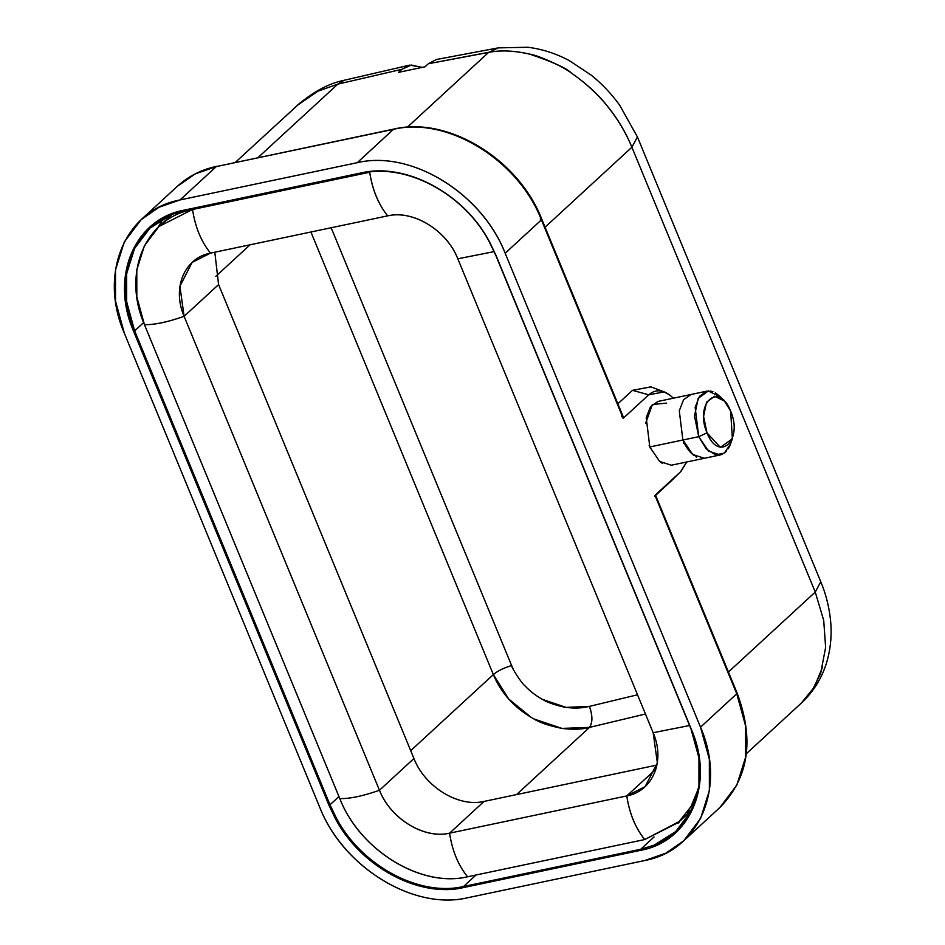 <?xml version="1.0" encoding="UTF-8"?>
<svg xmlns="http://www.w3.org/2000/svg" width="945" height="945" viewBox="0 0 945 945"><rect width="100%" height="100%" fill="white"/><g stroke="black" fill="none" stroke-linecap="round" stroke-linejoin="round"><path stroke-width="1.42" d="M184.24 210.121L361.415 172.864C405.771 162.386 464.078 193.619 489.368 241.542L495.924 255.174L691.256 729.103C714.928 783.157 690.701 841.369 640.651 850.323L463.463 887.579C419.107 898.057 360.813 866.825 335.51 818.89L328.966 805.27L133.623 331.341C109.951 277.287 134.178 219.075 184.24 210.121L171.435 214.609C130.386 230.178 113.802 282.614 134.651 330.856L133.623 331.341L328.966 805.27L329.994 804.786L336.491 818.323C361.699 865.951 419.367 896.899 463.534 886.505L640.71 849.26L654.188 845.149C695.225 829.58 711.821 777.156 690.972 728.902L495.629 254.973L489.12 241.447C463.912 193.82 406.255 162.871 362.089 173.254L361.415 172.864C405.901 162.41 463.983 193.583 489.368 241.542L495.924 255.174L691.256 729.103C714.952 783.216 690.677 841.333 640.651 850.323L640.71 849.26L640.651 850.323L463.463 887.579L463.534 886.505L463.463 887.568C418.978 898.033 360.895 866.86 335.51 818.89L328.966 805.27L329.994 804.786L134.651 330.856L133.623 331.341C109.939 277.228 134.202 219.11 184.24 210.121L362.089 173.254L184.24 210.121M651.034 386.895L632.5 390.32L648.719 394.821L664.193 391.891L650.892 386.848L632.5 390.332L617.876 403.798L632.5 390.32L648.719 394.821L623.204 418.304L541.414 219.866L505.173 253.236C481.737 193.252 411.252 149.735 357.222 162.694L180.046 199.938C125.189 210.062 98.256 273.495 124.362 333.278L319.705 807.207C343.141 867.191 413.627 910.708 467.657 897.75L644.844 860.505C699.69 850.382 726.622 786.949 700.517 727.166L505.173 253.236L700.517 727.166L736.757 693.795L654.968 495.357L680.483 471.862L686.684 461.999M683.672 840.861L719.901 807.491L736.816 785.13L745.617 757.205L745.593 725.925L736.757 693.795L700.517 727.166L709.352 759.296L709.376 790.575L700.576 818.5L683.672 840.861L665.859 853.181L644.844 860.505L467.657 897.75C413.886 910.732 342.952 867.321 319.705 807.207L124.362 333.278L115.526 301.148L115.503 269.868L124.303 241.944L141.218 219.583L159.02 207.262L180.046 199.938L216.275 166.58L195.261 173.904L177.447 186.224L141.218 219.583M671.21 480.97L655.617 495.381L680.908 471.449L654.401 496.007L654.968 495.357L736.757 693.795L737.124 693.11C754.523 739.817 748.783 777.948 719.913 807.491M728.43 672.013L815.251 592.078L631.898 147.219L545.076 227.166L631.898 147.219L815.251 592.078L728.43 672.013M664.193 391.891L670.005 395.199C662.173 389.47 655.086 389.34 648.719 394.821L623.204 418.304L621.444 416.048M670.005 395.199L673.383 398.199L670.005 395.199M686.791 461.975L680.908 471.449M650.526 448.603L649.144 445.284M645.612 423.372L652.369 404.495L666.556 403.137M683.625 441.776L683.589 443.335M662.634 463.546L659.858 461.597M670.253 481.915L680.483 471.862M318.193 91.063L337.814 84.129L257.973 157.638L337.814 84.129L317.933 91.192L297.309 105.32M235.305 162.41L300.853 102.225M344.145 80.313L337.814 84.129L401.861 69.316L337.814 84.129L344.134 80.278C329.073 83.29 313.48 91.618 297.356 105.273M812.322 690.193L820.662 673.395L825.635 647.36L823.709 620.381L815.251 592.078L820.78 581.789L815.251 592.078M820.756 581.73L820.78 581.789C825.741 593.543 828.978 606.194 830.501 619.743C831.895 633.15 830.95 646.191 827.666 658.866C823.095 676.171 814.33 690.889 801.395 703.021L746.349 753.697M822.646 666.957L814.188 687.275L801.395 703.021M637.414 136.93L619.601 105.084C611.45 93.827 602.036 83.881 591.369 75.246L569.386 60.657C556.144 53.558 542.288 49.093 527.83 47.25L498.287 47.876L488.553 52.447C500.472 49.99 514.174 50.546 529.625 54.113C538.272 55.247 563.563 66.811 571.182 72.895C586.361 83.562 598.303 94.488 607.009 105.686C617.687 118.928 625.98 132.773 631.898 147.219L637.414 136.93L820.78 581.789M631.898 147.219C619.589 117.298 599.354 92.527 571.205 72.919C566.646 68.205 552.801 61.945 529.684 54.125C513.596 50.534 499.881 49.967 488.553 52.447L407.33 127.221L488.553 52.447L428.309 63.752L488.766 52.27M422.002 67.426L411.347 65.04L401.861 69.316L398.566 72.352L425.014 66.788L428.309 63.752L436.33 59.535M422.297 67.355L409.693 65.134L401.861 69.316L398.566 72.352L425.014 66.788L428.309 63.752M737.407 695.414L736.757 693.795M623.334 417.052L541.78 219.181C518.569 159.244 447.977 116.07 393.994 129.052L216.275 166.58L393.463 129.323L357.222 162.694C410.992 149.712 481.926 193.123 505.173 253.236L541.414 219.866C518.167 159.752 447.233 116.353 393.463 129.323L357.222 162.694L180.046 199.938L216.275 166.58L394.597 129.099M541.745 219.205L623.464 417.501M540.245 219.063L541.414 219.866M722.063 454.368L720.232 454.947L708.537 451.108L698.733 436.673L695.154 407.449L699.43 396.38L706.813 391.171L657.897 401.46L650.514 406.657L646.226 417.725L649.806 446.961L682.869 440.004L679.278 410.78L683.566 399.711L691.055 394.478M690.949 394.502L683.566 399.711L679.278 410.78L682.857 440.016L698.733 436.673L706.978 432.845L703.588 416.343L706.541 402.192L714.621 396.274L724.449 401.07L730.639 411.051L732.375 438.775L720.397 447.387L706.978 432.845L698.733 436.673L682.857 440.016C685.68 446.749 689.259 451.804 693.571 455.171C689.259 451.804 685.68 446.749 682.869 440.004L649.806 446.961L659.61 461.396L671.304 465.223L720.232 454.947M149.865 228.229L134.592 248.417L126.654 273.625L126.677 301.857L134.651 330.856L143.616 322.599L134.651 330.856L329.994 804.786L336.491 818.323C361.699 865.951 419.367 896.899 463.534 886.505L476.032 874.999L463.534 886.505L640.71 849.26L654.094 836.939L640.71 849.26L654.188 845.149L675.758 831.529L691.019 811.342L698.957 786.134L698.946 757.902L690.972 728.902L495.629 254.973L489.12 241.447C463.912 193.82 406.255 162.871 362.089 173.254L184.901 210.499L171.435 214.609L149.912 228.182M692.024 809.31L687.216 812.511M170.195 215.129L167.773 218.389M687.086 814.46L690.511 812.334M690.606 812.168L687.346 814.212M679.16 822.634L677.411 823.355M338.948 796.54L329.994 804.786L338.948 796.552M167.938 218.236L170.324 215.07M163.284 218.519L158.193 227.225M163.178 218.59L158.134 227.272M467.562 876.783C421.127 887.993 359.868 850.5 339.787 798.584L339.787 798.584C349.685 798.868 362.904 796.092 379.453 790.256C390.545 818.736 424.057 839.243 449.584 833.171C452.253 850.76 458.242 865.301 467.562 876.783L644.738 839.538L467.562 876.783C421.057 887.863 359.998 850.5 339.787 798.584L144.443 324.655L136.812 296.907L136.801 269.892L144.396 245.771L158.996 226.469L192.532 209.495C195.202 227.095 201.19 241.636 210.499 253.118C184.44 257.879 171.825 288.083 184.11 316.315C167.572 322.162 154.342 324.938 144.443 324.655L339.787 798.584M210.499 253.118L387.686 215.862C413.178 209.719 446.796 230.296 457.817 258.788L494.176 251.606L457.817 258.788C446.725 230.296 413.213 209.79 387.686 215.862C378.413 204.344 372.424 189.803 369.708 172.25L192.532 209.495C145.034 218.189 122.059 273.211 144.443 324.655C154.389 324.891 167.619 322.115 184.11 316.315L379.453 790.256L184.11 316.315L179.916 286.264L192.095 262.426L210.499 253.118L387.686 215.862C378.366 204.392 372.377 189.85 369.708 172.25L192.532 209.495M698.662 788.024L690.807 807.042L678.274 822.563L644.738 839.538C635.43 828.056 629.441 813.515 626.771 795.926L449.584 833.171L484.064 801.419L656.929 765.084L484.064 801.419L449.584 833.171C424.104 839.325 390.474 818.748 379.453 790.256L413.934 758.504C424.955 786.996 458.585 807.573 484.064 801.419C458.644 807.573 424.907 786.972 413.934 758.504L218.59 284.575L184.11 316.315L218.59 284.575L214.798 252.209L218.59 284.575L413.934 758.504L379.453 790.256M698.709 787.728L691.208 806.286L679.219 821.548L644.738 839.538C635.477 828.009 629.488 813.48 626.771 795.926C652.841 791.154 665.445 760.949 653.16 732.718L457.817 258.788L653.16 732.718L689.566 725.512M653.16 732.718L657.354 762.769L645.175 786.606L626.771 795.926L655.96 769.041M626.771 795.926L449.584 833.171M531.397 717.527L508.705 699.005L493.349 674.576L410.709 750.673L493.349 674.576C501.169 693.287 514.541 707.982 533.476 718.696C539.241 722.441 548.632 725.665 561.649 728.359C572.918 729.788 582.214 729.457 589.538 727.378L645.447 714.007L589.538 727.378L516.525 794.603L589.538 727.378L561.98 728.406L534.019 718.991M513.478 669.662L511.611 665.563C503.862 667.867 497.779 670.867 493.349 674.576L310.929 231.998L493.349 674.576C498.003 670.785 504.087 667.772 511.611 665.563L331.163 227.745L511.611 665.563C511.777 668.363 522.372 684.18 524.735 685.597C530.358 691.61 536.843 696.512 544.178 700.304C546.848 702.667 564.72 707.781 566.941 707.462C574.773 708.526 582.274 708.159 589.456 706.376L565.996 707.38L542.395 699.347M250.071 244.802L215.826 276.33L250.071 244.802M637.532 694.788L589.456 706.376C592.598 715.495 592.633 722.488 589.538 727.378C592.728 722.559 592.692 715.554 589.456 706.376L637.532 694.788M682.715 439.638L692.673 454.45L704.356 458.278M730.024 445.296L728.311 448.686M726.587 451.013L724.39 453.045M724.449 401.07L720.574 396.971L708.289 390.97L698.19 398.365L694.492 416.06L698.733 436.673L706.234 448.899L715.507 454.852L724.295 453.116L730.485 444.091L732.375 438.775M706.813 391.171L707.427 391.065M710.108 391.017L712.92 391.667M715.448 392.837L720.61 397.018M722.571 399.31L723.185 400.137L722.571 399.31M706.978 432.845C718.838 462.979 743.372 440.559 730.639 411.051C718.791 380.906 694.244 403.338 706.978 432.845M682.857 440.016L683.389 441.232M695.567 456.518L696.559 457.061M216.807 166.296C201.545 169.557 188.421 176.195 177.447 186.224M498.287 47.876L436.318 59.523M409.693 65.122L344.134 80.278M655.57 495.239L737.124 693.11M158.996 226.469L172.214 214.291M678.274 822.563L691.504 810.385"/></g></svg>
